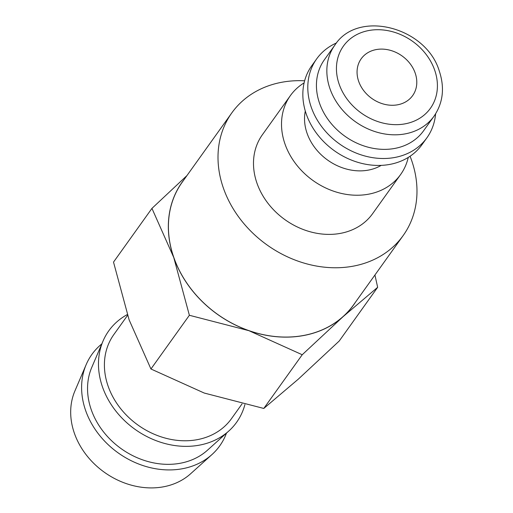 <?xml version="1.0" encoding="UTF-8"?>
<svg xmlns="http://www.w3.org/2000/svg" width="513" height="513" viewBox="0 0 513 513"><rect width="100%" height="100%" fill="white"/><g stroke="black" fill="none" stroke-linecap="round" stroke-linejoin="round"><path stroke-width="0.77" d="M408.252 157.42A67.78 55.891 -144.4 0 1 400.634 174.503A67.78 55.891 -144.4 0 1 366.353 194.562A67.78 55.891 -144.4 0 1 295.937 164.064A67.78 55.891 -144.4 0 1 290.39 95.61A67.78 55.891 -144.4 0 1 304.1 82.888M290.39 95.61L262.367 134.772A67.78 55.891 35.6 0 0 267.914 203.225A67.78 55.891 35.6 0 0 338.33 233.723A67.78 55.891 35.6 0 0 372.618 213.658L400.634 174.503M381.197 165.378A49.71 40.989 -144.4 0 1 366.75 170.38A49.71 40.989 -144.4 0 1 305.299 111.064M435.601 113.841A67.78 55.891 -144.4 0 1 426.925 137.773L421.962 144.704A67.78 55.891 -144.4 0 1 387.681 164.763A67.78 55.891 -144.4 0 1 317.265 134.265A67.78 55.891 -144.4 0 1 311.718 65.811L316.675 58.88A67.78 55.891 -144.4 0 1 336.528 42.945M426.925 137.773A67.78 55.891 -144.4 0 1 392.637 157.831A67.78 55.891 -144.4 0 1 322.222 127.333A67.78 55.891 -144.4 0 1 316.675 58.88M423.642 130.706A61.002 50.3 -144.4 0 1 392.785 148.764A61.002 50.3 -144.4 0 1 329.41 121.318A61.002 50.3 -144.4 0 1 324.421 59.707L334.835 45.15A61.002 50.3 -144.4 0 0 329.981 88.743A61.002 50.3 -144.4 0 0 403.199 134.207A61.002 50.3 -144.4 0 0 434.056 116.156L423.642 130.706M304.626 80.791A105.364 86.877 35.6 0 0 285.1 81.714A105.364 86.877 35.6 0 0 231.805 112.898A105.364 86.877 35.6 0 0 240.424 219.308A105.364 86.877 35.6 0 0 349.885 266.715A105.364 86.877 35.6 0 0 403.18 235.531A105.364 86.877 35.6 0 0 410.073 156.247M403.18 235.531L353.579 304.837A105.364 86.877 -144.4 0 1 300.291 336.021A105.364 86.877 -144.4 0 1 190.83 288.614A105.364 86.877 -144.4 0 1 182.211 182.205L231.805 112.898M355.496 302.163A105.441 86.941 -144.4 0 1 343.037 316.694A105.441 86.941 -144.4 0 1 300.31 336.086A105.441 86.941 -144.4 0 1 248.901 330.673L302.228 354.74L343.037 316.694L377.645 287.312L339.215 341.023L298.399 379.069L263.791 408.451L204.264 393.054L150.944 368.988L129.129 319.881L113.514 262.105L151.944 208.393L173.76 257.507A105.441 86.941 -144.4 0 1 184.122 179.531M226.477 433.107A78.592 64.798 -144.4 0 1 211.94 454.576A78.592 64.798 -144.4 0 1 179.973 469.145A78.592 64.798 -144.4 0 1 102.78 439.141A78.592 64.798 -144.4 0 1 86.184 364.583A78.592 64.798 -144.4 0 1 101.811 343.902M211.94 454.576L190.586 473.788A72.301 59.617 -144.4 0 1 161.178 487.19A72.301 59.617 -144.4 0 1 90.16 459.584A72.301 59.617 -144.4 0 1 74.892 390.996L86.184 364.583M244.913 404.565A78.592 64.798 -144.4 0 1 228.804 431.016A78.592 64.798 -144.4 0 1 196.832 445.579A78.592 64.798 -144.4 0 1 119.638 415.575A78.592 64.798 -144.4 0 1 103.049 341.017A78.592 64.798 -144.4 0 1 127.314 314.565M228.804 431.016L207.451 450.222A72.301 59.617 -144.4 0 1 178.037 463.624A72.301 59.617 -144.4 0 1 107.018 436.024A72.301 59.617 -144.4 0 1 91.756 367.43L103.049 341.017M242.033 403.904L231.472 418.666A72.301 59.617 -144.4 0 1 194.902 440.058A72.301 59.617 -144.4 0 1 119.792 407.534A72.301 59.617 -144.4 0 1 113.873 334.508L127.577 315.36M377.202 49.415A31.633 26.08 -144.4 0 1 410.06 63.65A31.633 26.08 -144.4 0 1 412.651 95.598A31.633 26.08 -144.4 0 1 396.652 104.96A31.633 26.08 -144.4 0 1 363.788 90.724A31.633 26.08 -144.4 0 1 361.203 58.777A31.633 26.08 -144.4 0 1 377.202 49.415M248.901 330.673A105.441 86.941 -144.4 0 1 173.76 257.507L189.374 315.277L248.901 330.673M186.963 175.568L151.944 208.393M377.645 287.312L374.939 274.994M189.374 315.277L150.944 368.988M302.228 354.74L263.791 408.451M339.189 84.279A53.474 44.092 -144.4 0 1 370.489 30.241A53.474 44.092 -144.4 0 1 434.665 70.095A53.474 44.092 -144.4 0 1 403.365 124.133A53.474 44.092 -144.4 0 1 339.189 84.279M434.056 116.156C443.085 102.818 444.829 87.794 439.295 71.07C426.181 26.92 357.76 9.196 334.835 45.15"/></g></svg>
